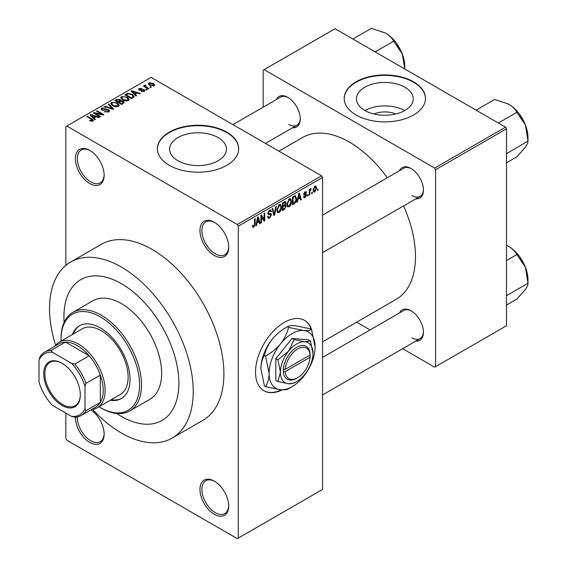 <?xml version="1.0" encoding="UTF-8"?>
<svg xmlns="http://www.w3.org/2000/svg" width="567" height="567" viewBox="0 0 567 567"><rect width="100%" height="100%" fill="white"/><g stroke="black" fill="none" stroke-linecap="round" stroke-linejoin="round"><path stroke-width="0.85" d="M214.326 255.476A20.32 11.73 60 0 1 199.953 230.585A20.32 11.73 60 0 1 214.326 222.292L214.326 222.292A20.32 11.73 60 0 1 228.692 247.177A20.32 11.73 60 0 1 214.326 255.476M214.808 222.583A18.966 10.95 -120 0 0 205.8 221.903A18.966 10.95 -120 0 0 202.887 237.098A18.966 10.95 -120 0 0 215.283 253.818A18.966 10.95 -120 0 0 224.766 254.753A18.966 10.95 -120 0 0 228.685 246.61M214.326 514.312A20.32 11.73 60 0 1 199.953 489.427A20.32 11.73 60 0 1 214.326 481.128L214.326 481.128A20.32 11.73 60 0 1 228.692 506.019A20.32 11.73 60 0 1 214.326 514.312M214.808 481.418A18.966 10.95 -120 0 0 205.8 480.745A18.966 10.95 -120 0 0 202.887 495.941A18.966 10.95 -120 0 0 215.283 512.653A18.966 10.95 -120 0 0 224.766 513.596A18.966 10.95 -120 0 0 228.685 505.452M90.883 409.906A20.32 11.73 60 0 1 104.158 434.116A20.32 11.73 60 0 1 89.792 442.416A20.32 11.73 60 0 1 75.425 417.156M77.346 416.915A18.966 10.95 -120 0 0 90.748 440.757A18.966 10.95 -120 0 0 100.231 441.693A18.966 10.95 -120 0 0 104.151 433.549M89.792 183.573A20.32 11.73 60 0 1 75.418 158.689A20.32 11.73 60 0 1 89.792 150.39L89.792 150.39A20.32 11.73 60 0 1 104.158 175.281A20.32 11.73 60 0 1 89.792 183.573M90.273 150.68A18.966 10.95 -120 0 0 81.265 150A18.966 10.95 -120 0 0 78.359 165.203A18.966 10.95 -120 0 0 90.748 181.915A18.966 10.95 -120 0 0 100.231 182.857A18.966 10.95 -120 0 0 104.151 174.714M311.786 330.164A40.64 23.467 120 0 0 304.578 320.383A40.64 23.467 120 0 0 284.251 322.396A40.64 23.467 120 0 0 257.702 358.209A40.64 23.467 120 0 0 263.931 390.776A40.64 23.467 120 0 0 282.238 389.848M311.177 329.25A40.64 23.467 120 0 0 304.38 320.277M374.014 114.002A17.988 10.39 180 0 1 395.667 114.002M404.916 87.254A28.393 16.393 0 0 0 373.972 83.696A28.393 16.393 0 0 0 356.445 98.842A28.393 16.393 0 0 0 364.758 110.437A28.393 16.393 0 0 0 395.702 113.988A28.393 16.393 0 0 0 413.237 98.842A28.393 16.393 0 0 0 404.916 87.254M404.682 110.572A28.393 16.393 0 0 0 364.992 110.572M413.577 81.811A40.64 23.467 0 0 0 369.287 76.722A40.64 23.467 0 0 0 344.197 98.403A40.64 23.467 0 0 0 356.097 114.995A40.64 23.467 0 0 0 400.394 120.084A40.64 23.467 0 0 0 425.484 98.403A40.64 23.467 0 0 0 413.577 81.811M425.477 98.623A40.64 23.467 0 0 0 413.577 82.25A40.64 23.467 0 0 0 369.464 77.126A40.64 23.467 0 0 0 344.197 98.623M177.96 160.766A28.393 16.393 180 0 1 169.639 149.171A28.393 16.393 180 0 1 187.174 134.025A28.393 16.393 180 0 1 218.118 137.583A28.393 16.393 180 0 1 226.431 149.171A28.393 16.393 180 0 1 208.904 164.317A28.393 16.393 180 0 1 177.96 160.766M226.779 132.139A40.64 23.467 0 0 0 182.482 127.051A40.64 23.467 0 0 0 157.392 148.731A40.64 23.467 0 0 0 169.299 165.323A40.64 23.467 0 0 0 213.589 170.412A40.64 23.467 0 0 0 238.679 148.731A40.64 23.467 0 0 0 226.779 132.139M238.679 148.951A40.64 23.467 0 0 0 226.779 132.579A40.64 23.467 0 0 0 182.659 127.455A40.64 23.467 0 0 0 157.399 148.951M399.473 170.731A17.612 10.171 60 0 1 410.99 168.477L410.99 168.477A17.612 10.171 60 0 1 423.443 190.044A17.612 10.171 60 0 1 415.731 198.889M411.479 168.768A16.259 9.384 -120 0 0 403.817 168.222L322.573 215.134M276.285 99.608A17.612 10.171 60 0 1 287.795 97.354L287.795 97.354A17.612 10.171 60 0 1 300.255 118.921A17.612 10.171 60 0 1 292.537 127.766M288.284 97.644A16.259 9.384 -120 0 0 280.63 97.099L232.938 124.634M399.473 312.984A17.612 10.171 60 0 1 410.99 310.73L410.99 310.73A17.612 10.171 60 0 1 423.443 332.297A17.612 10.171 60 0 1 415.731 341.143M411.479 311.021A16.259 9.384 -120 0 0 403.817 310.475L322.573 357.387M92.577 409.402A101.606 58.663 -120 0 0 121.402 433.011A101.606 58.663 -120 0 0 172.205 438.043A101.606 58.663 -120 0 0 187.776 356.629A101.606 58.663 -120 0 0 121.402 267.085A101.606 58.663 -120 0 0 70.599 262.053A101.606 58.663 -120 0 0 55.587 345.338M172.205 438.043L202.858 420.345A101.606 58.663 -120 0 0 218.437 338.924A101.606 58.663 -120 0 0 152.055 249.388A101.606 58.663 -120 0 0 101.252 244.356L70.599 262.053M322.573 341.844L396.135 299.376A93.477 53.971 -120 0 0 403.548 205.927M387.296 177.769A93.477 53.971 -120 0 0 349.392 142.097A93.477 53.971 -120 0 0 302.658 137.462L278.907 151.176M121.402 283.684A81.287 46.933 -120 0 0 80.762 279.659A81.287 46.933 -120 0 0 64.114 322.417A81.287 46.933 -120 0 1 80.762 279.659A81.287 46.933 -120 0 1 121.402 283.684A81.287 46.933 -120 0 1 174.501 355.311A81.287 46.933 -120 0 1 162.042 420.445A81.287 46.933 -120 0 0 174.501 355.311A81.287 46.933 -120 0 0 121.402 283.684M116.689 413.478A81.287 46.933 -120 0 0 121.402 416.419A81.287 46.933 -120 0 0 162.042 420.445L162.042 420.445A81.287 46.933 -120 0 1 121.402 416.419A81.287 46.933 -120 0 1 116.689 413.478M312.297 192.27L312.297 193.375L311.687 193.73L311.687 192.624L312.297 192.27M309.858 191.866L309.858 194.786L309.249 195.14L309.249 189.506L309.858 189.158L309.858 190.051L310.581 188.634L311.163 188.598L309.858 191.866L309.249 191.511M308.115 194.687L308.115 195.792L307.505 196.147L307.505 195.041L308.115 194.687M306.549 194.977L305.074 197.649L304.082 197.798L303.586 196.699L304.195 196.246L305.117 196.82L305.939 195.473L305.783 195.048L304.025 195.105L303.671 194.233L305.046 191.83L306.067 191.689L306.463 192.624L305.854 193.078L305.067 192.624L304.281 193.765L306.194 193.985L306.549 194.977L304.982 194.07M303.82 196.522L305.117 196.82M305.854 193.078L304.472 192.277M303.784 193.475L304.479 194.12M298.051 199.293L297.519 201.909L296.881 202.277L298.738 193.46L299.376 193.092L301.325 199.712L300.687 200.08L300.156 198.074L298.051 199.293L297.569 199.017M289.22 206.806L287.469 206.601L286.867 204.29L289.22 198.854L290.616 198.733L291.566 201.483L290.963 204.609L289.22 206.806L286.987 205.516M287.845 206.934L287.469 206.601M279.205 212.582L277.454 212.384L276.852 210.073L279.205 204.637L280.601 204.517L281.551 207.26L280.948 210.392L279.205 212.582L276.972 211.293M277.83 212.717L277.454 212.384M253.782 227.261L252.832 227.261L252.464 225.609L253.073 225.156L253.818 226.339L254.47 225.375L254.555 218.968L255.164 218.621L255.164 223.873L253.782 227.261L252.535 226.538M252.471 225.85L253.818 226.339M237.311 224.504L321.617 175.834L322.573 177.492L322.573 489.427L238.275 538.097L238.275 226.162L237.311 224.504L66.8 126.051L65.843 126.604L65.843 265.377M322.573 177.492L238.275 226.162M256.943 223.022L256.419 225.638L255.774 226.006L257.631 217.196L258.268 216.828L260.218 223.448L259.58 223.816L259.048 221.803L256.943 223.022L256.461 222.746M261.522 216.495L261.522 222.689L260.912 223.044L260.912 215.297L261.564 214.921L264.137 219.649L264.137 213.44L264.746 213.086L264.746 220.832L264.094 221.208L260.912 216.14M270.615 213.454L271.536 214.765L269.637 218.104L268.262 218.288L267.617 216.658L268.226 216.204L268.666 217.289L269.694 217.168L270.927 215.127L270.65 214.446L268.283 214.546L267.794 213.348L269.531 210.222L270.799 210.052L271.366 211.477L270.757 211.93L270.388 210.988L269.545 211.122L268.404 213.022L268.638 213.731L267.794 213.242L268.595 213.702L271.076 213.561M276.448 206.331L274.527 215.184L273.932 215.524L272.125 208.826L272.755 208.465L274.194 214.468L275.803 206.7L276.448 206.331M284.925 204.531L286.172 206.19L284.315 209.535L282.423 210.626L282.423 202.88L285.499 201.561L285.995 202.766L285.336 204.772L285.69 204.85M295.109 195.7L296.534 198.563C296.69 200.675 295.924 202.426 294.223 203.808L292.437 204.843L292.437 197.096L295.669 195.799M316.563 188.038L314.862 191.993L313.842 192.1L313.168 190.058L314.862 186.16L315.904 186.068L316.563 188.038L315.89 187.656M318.044 188.953L318.044 190.058L317.435 190.413L317.435 189.307L318.044 188.953M65.843 413.102L65.843 438.546L66.8 440.205L237.311 538.65L238.275 538.097M151.361 87.19L150.751 87.538L149.794 86.985L150.404 86.638L151.361 87.19M147.179 89.6L146.57 89.955L145.613 89.402L146.222 89.047L147.179 89.6M136.583 95.717L135.945 96.085L131.09 91.145L131.735 90.777L140.389 93.527L139.751 93.895L137.214 93.038L135.109 94.257L136.583 95.717M129.092 99.849L129.092 98.963L128.369 100.565L125.569 100.969L122.663 99.983L120.679 97.737L121.494 96.588L127.284 97.226L129.177 99.423M119.077 105.632L119.077 104.746L118.354 106.348L115.555 106.745L112.649 105.767L110.664 103.52L111.479 102.372L117.27 103.003L119.162 105.207M108.793 111.869L104.505 111.727L108.063 111.38L108.651 110.664L108.148 110.005L101.904 110.019L101.046 108.928L101.798 107.957L105.639 108.056L102.606 108.396L102.053 109.055L102.535 109.679L103.407 109.963L106.22 109.261L108.744 109.644L109.629 110.806L108.793 111.869M95.476 119.453L94.838 119.821L89.99 114.874L90.628 114.506L99.282 117.256L98.644 117.624L96.114 116.774L94.002 117.993L95.476 119.453M321.617 175.834L151.098 77.381L66.8 126.051M91.507 121.295L89.529 120.573L90.047 120.169L92.18 120.551L92.329 119.878L86.914 116.653L87.524 116.299L92.074 118.928L93.477 120.317L92.938 121.019L91.507 121.295M92.18 121.288L92.329 119.878M100.586 116.504L99.976 116.852L93.271 112.982L93.924 112.606L101.869 114.222L96.496 111.118L97.106 110.771L103.811 114.64L103.151 115.016L95.221 113.4L100.586 116.504M113.591 108.992L112.996 109.339L104.484 106.511L105.115 106.142L112.472 108.736L108.162 104.385L108.8 104.016L113.591 108.992M123.379 103.343L121.487 104.434L114.782 100.565L116.674 99.466L120.041 99.473L120.785 100.664L123.266 101.139L124.265 102.344L123.379 103.343M120.814 100.472L120.785 101.28M133.288 97.623L131.501 98.651L124.797 94.781L127.596 93.307L132.203 94.335L134.223 96.51L133.288 97.623M144.224 91.407L141.169 91.365L143.571 90.982L143.635 90.068L139.163 90.103L138.525 89.274L139.149 88.509L141.956 88.495L139.865 88.899L139.673 89.692L144.124 89.65L144.869 90.585L144.224 91.407M143.571 91.677L143.635 90.068M139.865 88.899L139.673 90.323M148.923 88.594L148.313 88.948L143.437 86.134L144.046 85.78L144.819 86.227L144.684 85.312L145.528 85.128L146.045 85.631L145.513 86.496L148.923 88.594M144.819 86.935L144.684 86.042M145.521 85.837L145.513 87.332M154.018 85.759L149.794 85.277L148.356 83.689L148.965 82.839L153.14 83.285L154.628 84.901L154.018 85.759M505.544 127.164L506.501 128.822L435.612 169.746L434.655 168.087L505.544 127.164L335.026 28.711L263.18 70.195L263.18 107.17M435.612 169.746L435.612 366.643L434.655 367.196L402.627 348.705M370.116 329.937L356.657 322.169M435.612 366.643L506.501 325.72L506.501 128.822M434.655 168.087L264.137 69.642M411.947 195.58A16.259 9.384 -120 0 0 420.076 196.38A16.259 9.384 -120 0 0 423.436 189.477M288.759 124.449A16.259 9.384 -120 0 0 296.881 125.257A16.259 9.384 -120 0 0 300.241 118.354M411.947 337.826A16.259 9.384 -120 0 0 420.076 338.634A16.259 9.384 -120 0 0 423.436 331.73M263.74 390.67A40.64 23.467 120 0 0 281.48 389.812M90.047 120.849L90.047 120.169M87.524 117.008L87.524 116.299M90.628 115.533L90.628 114.506M94.002 118.964L94.002 117.993M92.045 115.966L93.427 117.419L95.121 116.441L91.053 115.066L92.045 115.966L92.045 116.972M93.427 118.375L93.427 117.419M91.053 115.959L91.053 115.066M95.121 117.341L95.121 116.441M93.924 113.357L93.924 112.606M101.869 114.754L101.869 114.222M97.106 111.472L97.106 110.771M95.221 114.109L95.221 113.4M105.03 111.983L105.03 111.323M108.063 112.188L108.063 111.38M101.798 109.955L101.798 107.957M102.535 110.303L102.535 109.679M103.407 110.466L103.407 109.963M106.22 109.899L106.22 109.261M108.744 111.89L108.744 109.644M105.115 106.716L105.115 106.142M112.472 109.162L112.472 108.736M108.8 105.037L108.8 104.016M111.479 104.952L111.479 102.372M117.27 103.754L117.27 103.003M112.266 102.818L111.649 103.69L113.272 105.419L117.567 105.894L118.163 105.03L116.639 103.343L114.867 102.62L112.266 102.818M113.272 106.093L113.272 105.419M117.567 106.667L117.567 105.894M116.674 100.373L116.674 99.466M120.041 101.649L120.041 99.473M123.152 103.47L123.266 101.139M116.178 101.365L116.178 100.664L118.177 101.819L120.027 100.451L120.027 101.656M118.177 102.521L118.177 101.819M119.899 101.734L119.538 99.891L117.234 100.047L116.178 100.664M118.964 102.273L121.317 103.626L123.152 102.471L122.656 101.493L120.169 101.578L118.964 102.273L118.964 102.974M121.317 104.335L121.317 103.626M122.607 103.789L122.607 102.882M121.494 99.168L121.494 96.588M127.284 97.971L127.284 97.226M122.281 97.035L121.664 97.907L123.287 99.636L127.582 100.111L128.177 99.253L126.654 97.567L124.882 96.837L122.281 97.035M123.287 100.309L123.287 99.636M127.582 100.883L127.582 100.111M127.596 94.087L127.596 93.307M132.203 95.072L132.203 94.335M126.193 94.88L131.331 97.85L132.423 97.212L132.983 95.766L131.587 94.682L128.27 93.831L126.193 94.88L126.193 95.582M131.331 98.552L131.331 97.85M133.224 97.659L132.983 95.766M132.423 98.119L132.423 97.212M131.735 91.797L131.735 90.777M135.109 95.235L135.109 94.257M133.146 92.23L134.528 93.69L136.229 92.705L132.161 91.337L133.146 92.23L133.146 93.236M134.528 94.646L134.528 93.69M132.161 92.23L132.161 91.337M136.229 93.612L136.229 92.705M141.693 91.563L141.693 90.961M139.149 90.096L139.149 88.509M140.276 90.436L140.276 89.813M144.124 91.464L144.124 89.65M146.222 89.756L146.222 89.047M144.046 86.482L144.046 85.78M145.528 85.83L145.528 85.128M146.392 87.842L146.392 87.134M150.404 87.339L150.404 86.638M148.965 84.71L148.965 82.839M153.14 84.044L153.14 83.285M153.338 86.021L152.573 83.668L149.645 83.25L149.305 84.972M149.645 83.25L150.397 84.922L153.338 85.341L153.671 84.844L153.671 85.922M150.397 85.596L150.397 84.922M255.915 225.354L256.419 225.638M259.353 222.944L260.218 223.448M258.268 221.35L259.048 221.803M257.716 219.415L257.149 222.002L258.843 221.017L257.999 217.792L257.716 219.415L257.227 219.131M256.674 221.725L257.149 222.002M257.56 217.537L257.999 217.792M260.912 222.342L261.522 222.689M262.833 218.89L264.137 219.649M263.492 220.109L264.746 220.832M267.631 216.948L269.637 218.104M269.368 210.329L271.366 211.477M268.871 210.726L269.545 211.122M267.851 212.703L268.404 213.022M269.608 213.653L271.536 214.765M273.712 214.709L274.527 215.184M273.549 214.099L274.194 214.468M280.906 206.891L281.551 207.26M280.474 210.116L280.948 210.392M278.539 205.155L279.212 205.545L277.461 209.733L278.17 211.767L279.198 211.682L280.941 207.593L280.686 205.991L279.028 204.751M276.873 209.393L277.461 209.733M280.686 205.991L279.212 205.545M284.308 201.795L285.995 202.766M284.216 205.063L286.172 206.19M283.032 203.433L283.032 205.75L284.818 204.644L285.385 203.248L285.116 202.504L283.032 203.433L282.423 203.085M282.423 205.396L283.032 205.75M283.032 206.65L283.032 209.365L284.96 208.16L285.562 206.544L285.244 205.708L283.032 206.65L282.423 206.303M282.423 209.017L283.032 209.365M283.45 205.502L284.237 205.956M290.921 201.108L291.566 201.483M290.488 204.333L290.963 204.609M288.553 199.371L289.227 199.761L287.476 203.95L288.185 205.984L289.213 205.899L290.956 201.809L290.701 200.208L289.042 198.967M286.888 203.61L287.476 203.95M290.701 200.208L289.227 199.761M293.444 203.355L294.223 203.808M295.896 198.195L296.534 198.563M293.047 197.649L293.047 203.588L295.676 200.938L295.924 198.904L294.996 196.678L293.047 197.649L292.437 197.302M292.437 203.234L293.047 203.588M293.345 196.579L294.131 197.025M294.082 196.154L295.294 196.756L294.16 196.104M297.023 201.618L297.519 201.909M300.453 199.215L301.325 199.712M299.376 197.621L300.156 198.074M298.823 195.686L298.256 198.266L299.95 197.288L299.1 194.056L298.823 195.686L298.327 195.402M297.781 197.996L298.256 198.266M298.667 193.808L299.1 194.056M303.6 196.799L305.074 197.649M303.699 193.85L305.783 195.048M305.067 191.823L306.463 192.624M303.728 193.68L304.373 194.056M307.505 195.438L308.115 195.792M309.249 194.431L309.858 194.786M309.249 189.704L309.858 190.051M310.213 189.059L310.992 189.506M310.064 189.378L310.553 189.662M309.249 190.236L309.972 190.654M311.687 193.028L312.297 193.375M313.246 191.058L314.862 191.993M314.55 186.38L315.493 186.926L314.848 186.975L313.778 189.704L314.883 191.178L315.954 188.45L314.274 186.642M313.197 189.371L313.778 189.704M313.19 190.625L314.883 191.178M317.435 189.711L318.044 190.058M110.281 400.274A42.001 24.246 -120 0 0 121.324 398.587A42.001 24.246 -120 0 0 127.759 364.935A42.001 24.246 -120 0 0 100.324 327.924A42.001 24.246 -120 0 0 79.33 325.848A42.001 24.246 -120 0 0 72.349 334.573M111.238 399.721A42.001 24.246 -120 0 0 121.799 398.303M99.005 406.78A55.545 32.071 -120 0 0 100.324 407.567A55.545 32.071 -120 0 0 139.602 384.894A55.545 32.071 -120 0 0 100.324 316.868A55.545 32.071 -120 0 0 61.052 339.541A55.545 32.071 -120 0 0 61.073 341.079M101.28 408.127L100.324 407.567A55.545 32.071 -120 0 0 100.324 407.574L101.287 408.127A56.898 32.851 60 0 1 101.28 408.127A56.898 32.851 60 0 0 129.737 410.94L149.851 399.324A56.898 32.851 -120 0 0 158.576 353.73A56.898 32.851 -120 0 0 121.402 303.593A56.898 32.851 -120 0 0 92.953 300.772L72.831 312.389A56.898 32.851 60 0 1 101.287 315.209A56.898 32.851 60 0 1 138.454 365.346A56.898 32.851 60 0 1 129.737 410.94M61.052 339.541L61.052 338.435A56.898 32.851 60 0 1 72.831 312.389M54.978 346.161A37.932 21.9 60 0 1 59.329 342.085L82.314 328.81A37.932 21.9 60 0 1 101.287 330.696A37.932 21.9 60 0 1 126.065 364.12A37.932 21.9 60 0 1 120.254 394.519L97.262 407.786A37.932 21.9 60 0 1 91.556 409.516M79.812 325.578A42.001 24.246 -120 0 0 73.306 334.02M498.35 123.011L516.849 112.33L525.403 124.953A27.266 15.741 -120 0 1 527.983 137.575L527.983 141.02C528.118 142.409 527.253 144.472 525.403 147.214L516.849 156.853L506.501 162.828M506.501 153.692L527.983 141.02L525.403 124.953A27.266 15.741 -120 0 0 508.705 104.179C512.518 106.525 515.24 109.24 516.849 112.33M507.125 153.062L506.501 152.424M476.089 110.154L494.587 99.473L508.705 104.179M43.709 373.781A25.876 14.94 60 0 1 62.009 363.213A25.876 14.94 60 0 1 80.301 394.901A25.876 14.94 60 0 1 62.009 405.469A25.876 14.94 60 0 1 43.709 373.781M62.299 363.383A25.061 14.473 -120 0 0 50.052 362.306A25.061 14.473 -120 0 0 44.857 373.781A25.061 14.473 -120 0 0 55.8 398.998A25.061 14.473 -120 0 0 75.113 405.717A25.061 14.473 -120 0 0 80.301 394.568M59.329 342.085A37.932 21.9 60 0 1 88.558 352.249A37.932 21.9 60 0 1 105.115 390.422A37.932 21.9 60 0 1 97.262 407.786M85 408.679L85.957 410.742A36.579 21.121 60 0 1 81.258 415.462L95.625 407.17A36.579 21.121 -120 0 0 100.324 402.45A36.579 21.121 -120 0 0 103.201 390.422A36.579 21.121 -120 0 0 100.324 375.085A36.579 21.121 -120 0 0 89.182 355.785L65.489 342.099A36.579 21.121 -120 0 0 59.046 343.815L44.68 352.107A36.579 21.121 60 0 1 51.115 350.399L52.426 352.263A35.225 20.334 -120 0 0 39.017 360.002L39.017 382.13A35.225 20.334 -120 0 0 52.426 405.355L71.584 416.419A35.225 20.334 -120 0 0 85 408.679L85 386.552A35.225 20.334 -120 0 0 71.584 363.327L52.426 352.263M71.584 363.327L74.816 364.078L89.182 355.785A36.579 21.121 -120 0 0 65.489 342.099L51.115 350.399M85.957 410.742L100.324 402.45L100.324 375.085L85.957 383.377L85 386.552M39.017 360.002L39.974 356.834A36.579 21.121 60 0 1 44.68 352.107M81.258 415.462A36.579 21.121 60 0 1 74.816 417.177L71.584 416.419M74.816 364.078A36.579 21.121 60 0 1 85.957 383.377M506.501 295.939L507.125 295.315L506.501 294.677M506.501 305.081L516.849 299.107L525.403 289.468C527.253 286.725 528.118 284.662 527.983 283.273L507.125 295.315M525.403 267.206L527.983 283.273L527.983 279.829A27.266 15.741 -120 0 0 525.403 267.206A27.266 15.741 -120 0 0 508.705 246.432C512.518 248.778 515.24 251.493 516.849 254.583L525.403 267.206M506.501 260.558L516.849 254.583M506.501 245.291L508.705 246.432M375.156 51.888L393.661 41.207L402.209 53.83A27.266 15.741 -120 0 1 404.788 66.452L404.788 68.99M352.894 39.031L371.392 28.35L385.51 33.056A27.266 15.741 -120 0 1 402.209 53.83L404.781 68.99M385.51 33.056C389.331 35.395 392.045 38.117 393.661 41.207M310.078 355.048L285.251 369.386L283.294 369.408L283.33 371.598A18.966 10.95 120 0 0 296.704 378.26L297.668 377.707A17.612 10.171 120 0 0 310.078 357.26L310.078 355.048A17.612 10.171 120 0 0 297.668 348.946A17.612 10.171 120 0 0 285.251 369.386M310.085 353.943A18.966 10.95 120 0 0 296.704 347.288A18.966 10.95 120 0 0 283.33 369.386L283.294 369.408M312.991 353.369A23.034 13.296 120 0 0 304.848 341.788A23.034 13.296 120 0 0 288.568 351.186A23.034 13.296 120 0 0 280.424 372.172A23.034 13.296 120 0 0 288.568 383.76A23.034 13.296 120 0 0 304.848 374.355A23.034 13.296 120 0 0 312.991 353.369L310.475 341.058L304.848 341.788L294.188 339.605L288.568 351.186L277.901 359.861L280.424 372.172L277.901 381.577L288.568 383.76L294.188 383.03L295.754 382.094M277.901 381.577L275.824 380.372L275.824 358.663L292.111 338.4L308.391 339.86L310.475 341.058M294.188 339.605L292.111 338.4M277.901 359.861L275.824 358.663M288.553 327.407C287.2 333.141 284.549 338.598 280.615 343.765A32.517 18.775 120 0 0 269.119 373.391A32.517 18.775 120 0 0 280.615 389.742A32.517 18.775 120 0 0 303.607 376.474A32.517 18.775 120 0 0 315.103 346.841A32.517 18.775 120 0 0 303.607 330.49A32.517 18.775 120 0 0 280.615 343.765C276.441 348.705 271.423 352.787 265.562 356.012L264.435 355.36C265.795 349.626 268.439 344.169 272.373 339.002C276.547 334.062 281.565 329.98 287.426 326.762C288.78 325.798 291.431 325.451 295.364 325.734L310.418 328.81L311.545 329.462C310.184 330.426 307.541 330.767 303.607 330.49L288.553 327.407L287.426 326.762M265.562 356.012L269.119 373.391C268.978 378.728 267.787 383.15 265.562 386.666L280.615 389.742C284.514 390.025 287.164 389.685 288.553 388.721L290.765 387.396M265.562 386.666L264.435 386.014L260.877 368.635C261.026 363.298 262.209 358.868 264.435 355.36M315.103 346.841L311.545 329.462M272.373 339.002A32.517 18.775 120 0 0 260.877 368.635M283.33 371.598L285.251 371.598L310.078 357.26M285.251 371.598A17.612 10.171 120 0 0 297.668 377.707M309.164 355.58L310.121 356.133M92.074 119.665L92.074 118.928M104.817 110.303L104.817 109.672M111.175 108.729L111.175 108.262M119.325 102.067L119.325 101.16M126.505 94.696L126.505 93.796M141.247 90.337L141.247 89.572M254.555 223.526L255.164 223.873M267.808 213.617L269.41 214.546M273.244 212.979L273.953 213.39M283.528 209.081L284.315 209.535M283.309 202.369L284.095 202.823M303.671 194.219L305.181 195.083M92.456 120.154L92.456 121.225M108.651 110.664L108.651 111.94M102.053 109.055L102.053 110.104M111.649 103.69L111.649 105.093M118.163 105.03L118.163 106.447M121.664 97.907L121.664 99.31M128.177 99.253L128.177 100.664M143.961 90.5L143.961 91.542M139.439 89.373L139.439 90.238M145.315 86.141L145.315 87.219M268.666 217.289L267.624 216.679M270.65 214.446L269.382 213.709M270.388 210.988L269.311 210.364M278.17 211.767L276.923 211.052M285.116 202.504L284.095 201.916M285.244 205.708L284.173 205.091M288.185 205.984L286.937 205.268M305.613 192.532L304.748 192.036M304.415 194.084L303.728 193.694M519.684 114.484L524.553 122.919M322.573 252.676L420.076 196.38M420.076 338.634L322.573 394.93M296.881 125.257L265.448 143.408M519.684 256.731L524.553 265.165M396.489 43.354L401.358 51.788"/></g></svg>
